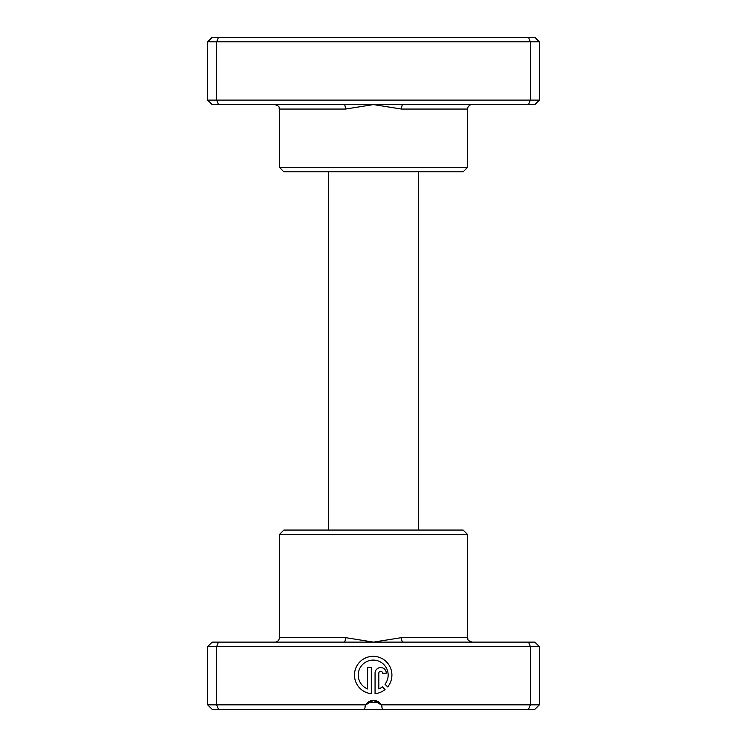 <?xml version="1.0" encoding="UTF-8"?>
<svg xmlns="http://www.w3.org/2000/svg" width="747" height="747" viewBox="0 0 747 747"><rect width="100%" height="100%" fill="white"/><g stroke="black" fill="none" stroke-linecap="round" stroke-linejoin="round"><path stroke-width="1.12" d="M402.894 104.58L212.148 104.58L207.666 100.098L539.334 100.098L534.852 104.58L402.894 104.58A4.482 1.335 -90 0 0 401.55 109.062L373.5 104.58L345.45 109.062L279.378 109.062C278.519 107.736 281.021 106.709 274.896 104.58M467.622 167.328L279.378 167.328L283.86 171.81L463.14 171.81L467.622 167.328L467.622 109.062A4.482 4.482 0 0 1 472.104 104.58M279.378 167.328L279.378 109.062M207.666 100.098L207.666 41.832L539.334 41.832L534.852 37.35L528.512 37.35L530.37 41.832L530.37 100.098L528.512 104.58M539.334 100.098L539.334 41.832M218.488 104.58L216.63 100.098L216.63 41.832L218.488 37.35L528.512 37.35M207.666 41.832L212.148 37.35L218.488 37.35M344.106 104.58A4.482 1.335 -90 0 1 345.45 109.062M369.018 709.65L377.982 709.65L369.018 709.65M409.151 709.342A8.964 8.964 0 0 1 406.807 709.65L340.193 709.65A8.964 8.964 0 0 1 337.849 709.342M418.32 530.062L418.32 171.81M328.68 530.062L328.68 171.81M385.013 684.233A14.977 14.977 0 0 0 373.192 660.087A14.977 14.977 0 0 0 367.571 688.939L367.571 667.566L371.315 667.566L371.315 693.683A18.712 18.712 0 0 1 354.498 674.121A18.712 18.712 0 0 1 390.102 667.034A18.712 18.712 0 0 1 387.684 686.904L385.013 684.233M375.059 673.187A5.612 5.612 0 0 1 380.671 667.566A5.612 5.612 0 0 1 386.292 673.187L382.548 673.187A1.867 1.867 0 0 0 380.671 671.31A1.867 1.867 0 0 0 378.804 673.187L378.804 688.939A14.977 14.977 0 0 0 382.371 686.885L385.032 689.546A18.712 18.712 0 0 1 375.059 693.683L375.059 673.187M344.106 642.112L534.852 642.112L539.334 646.594L207.666 646.594L212.148 642.112L344.106 642.112A4.482 1.335 90 0 0 345.45 637.63L373.5 642.112L401.55 637.63L467.622 637.63C468.481 638.956 465.979 639.974 472.104 642.112M279.378 534.544L467.622 534.544L463.14 530.062L283.86 530.062L279.378 534.544L279.378 637.63A4.482 4.482 0 0 1 274.896 642.112M218.488 642.112L216.63 646.594L216.63 704.86L365.741 704.86L373.5 700.378L381.259 704.86L539.334 704.86L539.334 646.594M381.334 704.972L381.96 706.373M467.622 534.544L467.622 637.63M207.666 646.594L207.666 704.86L216.63 704.86L218.488 709.342L364.536 709.342L365.741 704.86A8.964 8.964 0 0 1 381.259 704.86L382.464 709.342L528.512 709.342L530.37 704.86L530.37 646.594L528.512 642.112M539.334 704.86L534.852 709.342L528.512 709.342M218.488 709.342L212.148 709.342L207.666 704.86M365.04 706.382L365.685 704.953M402.894 642.112A4.482 1.335 90 0 1 401.55 637.63M467.622 109.062L401.55 109.062M367.711 702.497L379.289 702.497M279.378 637.63L345.45 637.63"/></g></svg>
